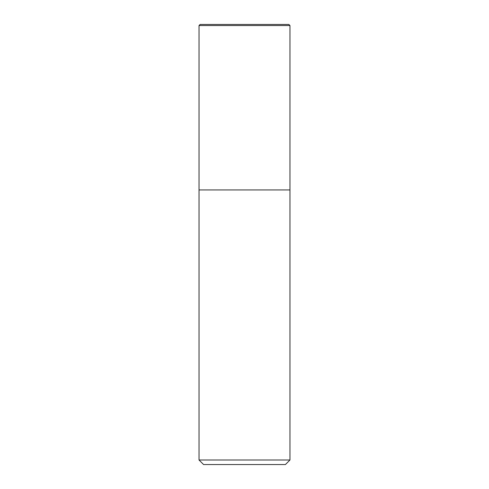 <?xml version="1.0" encoding="UTF-8"?>
<svg xmlns="http://www.w3.org/2000/svg" width="489" height="489" viewBox="0 0 489 489"><rect width="100%" height="100%" fill="white"/><g stroke="black" fill="none" stroke-linecap="round" stroke-linejoin="round"><path stroke-width="0.73" d="M199.035 25.544L200.123 24.45L288.877 24.45L289.965 25.544L199.035 25.544L199.035 460.002L289.965 460.002L289.965 25.544L289.965 189.94L199.035 189.94L289.965 189.94M199.035 460.002L203.583 464.55L285.417 464.55L289.965 460.002M289.965 25.544L288.877 24.45"/></g></svg>
